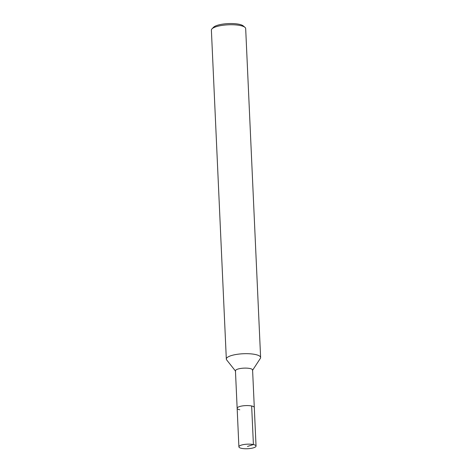 <?xml version="1.0" encoding="UTF-8"?>
<svg xmlns="http://www.w3.org/2000/svg" width="472" height="472" viewBox="0 0 472 472"><rect width="100%" height="100%" fill="white"/><g stroke="black" fill="none" stroke-linecap="round" stroke-linejoin="round"><path stroke-width="0.71" d="M252.461 370.461L260.349 358.384A17.163 4.555 177.4 0 0 260.615 357.516A17.163 4.555 177.4 0 0 243.263 353.74A17.163 4.555 177.4 0 0 226.324 359.068A17.163 4.555 177.4 0 0 226.666 359.912L235.617 371.222M256.042 446.064A8.579 2.277 177.4 0 0 247.369 444.176A8.579 2.277 177.4 0 0 238.897 446.842A8.579 2.277 177.4 0 0 241.534 448.347A8.579 2.277 177.4 0 0 250.88 448.4A8.579 2.277 177.4 0 0 256.042 446.064L254.296 407.495A8.579 2.277 177.4 0 0 245.617 405.607A8.579 2.277 177.4 0 0 237.15 408.268A8.579 2.277 177.4 0 1 245.617 405.607A8.579 2.277 177.4 0 1 254.296 407.495L252.591 370.024A8.579 2.277 177.4 0 0 243.918 368.136A8.579 2.277 177.4 0 0 235.445 370.803L237.15 408.268A8.579 2.277 177.4 0 0 239.788 409.779M260.615 357.516L245.676 28.574A17.163 4.555 177.4 0 0 244.956 27.346A17.163 4.555 177.4 0 0 228.324 24.798A17.163 4.555 177.4 0 0 211.993 28.845A17.163 4.555 177.4 0 0 211.385 30.131L226.324 359.068M244.956 27.346L243.239 25.895A15.446 4.101 177.4 0 0 228.271 23.6A15.446 4.101 177.4 0 0 213.568 27.24L211.993 28.845M247.47 446.453L253.405 444.553L251.653 405.985M237.15 408.268L238.897 446.842"/></g></svg>
